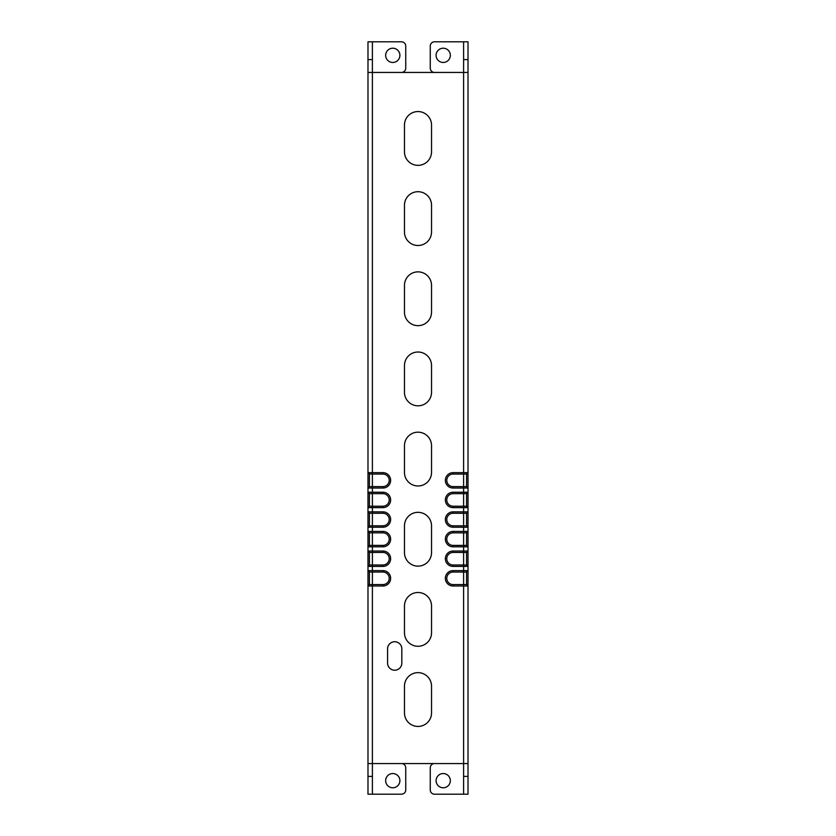 <?xml version="1.0" encoding="UTF-8"?>
<svg xmlns="http://www.w3.org/2000/svg" width="836" height="836" viewBox="0 0 836 836"><rect width="100%" height="100%" fill="white"/><g stroke="black" fill="none" stroke-linecap="round" stroke-linejoin="round"><path stroke-width="1.25" d="M405.742 767.835A4.274 4.274 0 0 0 401.468 763.561A4.274 4.274 0 0 1 405.742 767.835L405.742 789.926A4.274 4.274 0 0 1 401.468 794.2L367.986 794.2L367.986 41.8L401.468 41.8A4.274 4.274 0 0 1 405.742 46.074A4.274 4.274 0 0 0 401.468 41.8M405.742 68.165A4.274 4.274 0 0 1 401.468 72.439A4.274 4.274 0 0 0 405.742 68.165L405.742 46.074M468.014 763.561L468.014 586.005L453.06 586.005A7.691 7.691 0 0 1 445.358 578.313A7.691 7.691 0 0 1 453.06 570.622L463.604 570.622L463.604 763.561L468.014 763.561L468.014 794.2L463.604 794.2L463.604 763.561L372.396 763.561L372.396 794.2M367.986 763.561L372.396 763.561L372.396 586.005L382.94 586.005A7.691 7.691 0 0 0 390.642 578.313A7.691 7.691 0 0 0 382.94 570.622L382.94 572.043L372.396 572.043L372.396 570.622L382.94 570.622M369.407 564.99L369.407 552.45L367.986 551.028L382.94 551.028A7.691 7.691 0 0 1 390.642 558.72A7.691 7.691 0 0 1 382.94 566.411L372.396 566.411L372.396 564.99L369.407 564.99L367.986 566.411L372.396 566.411L372.396 570.622L367.986 570.622L369.407 572.043L372.396 572.043L372.396 584.583L382.94 584.583A6.27 6.27 0 0 0 389.21 578.313A6.27 6.27 0 0 0 382.94 572.043M372.396 41.8L372.396 72.439L468.014 72.439L468.014 41.8L463.604 41.8L463.604 472.653L453.06 472.653A7.691 7.691 0 0 0 445.358 480.345A7.691 7.691 0 0 0 453.06 488.036L453.06 486.615L463.604 486.615L463.604 474.075L453.06 474.075A6.27 6.27 0 0 0 446.79 480.345A6.27 6.27 0 0 0 453.06 486.615M369.407 506.208L367.986 507.63L372.396 507.63L372.396 506.208L369.407 506.208L369.407 493.668L367.986 492.247L372.396 492.247L372.396 474.075L382.94 474.075A6.27 6.27 0 0 1 389.21 480.345A6.27 6.27 0 0 1 382.94 486.615L369.407 486.615L367.986 488.036L382.94 488.036A7.691 7.691 0 0 0 390.642 480.345A7.691 7.691 0 0 0 382.94 472.653L382.94 474.075M372.396 506.208L372.396 493.668L382.94 493.668A6.27 6.27 0 0 1 389.21 499.938A6.27 6.27 0 0 1 382.94 506.208L372.396 506.208M369.407 545.396L367.986 546.817L372.396 546.817L372.396 545.396L369.407 545.396L369.407 532.856L367.986 531.435L372.396 531.435L372.396 513.262L382.94 513.262A6.27 6.27 0 0 1 389.21 519.532A6.27 6.27 0 0 1 382.94 525.802L369.407 525.802L367.986 527.223L382.94 527.223A7.691 7.691 0 0 0 390.642 519.532A7.691 7.691 0 0 0 382.94 511.841L382.94 513.262M372.396 545.396L372.396 532.856L382.94 532.856A6.27 6.27 0 0 1 389.21 539.126A6.27 6.27 0 0 1 382.94 545.396L372.396 545.396M372.396 564.99L372.396 552.45L382.94 552.45A6.27 6.27 0 0 1 389.21 558.72A6.27 6.27 0 0 1 382.94 564.99L372.396 564.99M369.407 584.583L372.396 584.583L372.396 586.005L367.986 586.005L369.407 584.583L369.407 572.043M466.592 584.583L466.592 572.043L453.06 572.043A6.27 6.27 0 0 0 446.79 578.313A6.27 6.27 0 0 0 453.06 584.583L466.592 584.583L468.014 586.005L468.014 570.622L463.604 570.622L463.604 566.411L453.06 566.411L453.06 564.99L463.604 564.99L463.604 552.45L453.06 552.45A6.27 6.27 0 0 0 446.79 558.72A6.27 6.27 0 0 0 453.06 564.99M466.592 572.043L468.014 570.622L468.014 551.028L453.06 551.028A7.691 7.691 0 0 0 445.358 558.72A7.691 7.691 0 0 0 453.06 566.411M466.592 564.99L468.014 566.411L463.604 566.411L463.604 564.99L466.592 564.99L466.592 552.45L463.604 552.45L463.604 546.817L453.06 546.817L453.06 545.396L463.604 545.396L463.604 532.856L453.06 532.856A6.27 6.27 0 0 0 446.79 539.126A6.27 6.27 0 0 0 453.06 545.396M466.592 552.45L468.014 551.028L468.014 531.435L453.06 531.435A7.691 7.691 0 0 0 445.358 539.126A7.691 7.691 0 0 0 453.06 546.817M466.592 545.396L468.014 546.817L463.604 546.817L463.604 545.396L466.592 545.396L466.592 532.856L463.604 532.856L463.604 527.223L453.06 527.223L453.06 525.802L463.604 525.802L463.604 513.262L453.06 513.262A6.27 6.27 0 0 0 446.79 519.532A6.27 6.27 0 0 0 453.06 525.802M466.592 532.856L468.014 531.435L468.014 511.841L453.06 511.841A7.691 7.691 0 0 0 445.358 519.532A7.691 7.691 0 0 0 453.06 527.223M466.592 525.802L468.014 527.223L463.604 527.223L463.604 525.802L466.592 525.802L466.592 513.262L463.604 513.262L463.604 507.63L453.06 507.63L453.06 506.208L463.604 506.208L463.604 493.668L453.06 493.668A6.27 6.27 0 0 0 446.79 499.938A6.27 6.27 0 0 0 453.06 506.208M466.592 513.262L468.014 511.841L468.014 492.247L453.06 492.247A7.691 7.691 0 0 0 445.358 499.938A7.691 7.691 0 0 0 453.06 507.63M466.592 506.208L468.014 507.63L463.604 507.63L463.604 506.208L466.592 506.208L466.592 493.668L463.604 493.668L463.604 488.036L453.06 488.036M369.407 486.615L369.407 474.075L367.986 472.653L382.94 472.653M369.407 493.668L372.396 493.668L372.396 492.247L382.94 492.247L382.94 493.668M369.407 525.802L369.407 513.262L367.986 511.841L372.396 511.841L372.396 507.63L382.94 507.63A7.691 7.691 0 0 0 390.642 499.938A7.691 7.691 0 0 0 382.94 492.247M369.407 513.262L372.396 513.262L372.396 511.841L382.94 511.841M369.407 532.856L372.396 532.856L372.396 531.435L382.94 531.435L382.94 532.856M369.407 552.45L372.396 552.45L372.396 546.817L382.94 546.817A7.691 7.691 0 0 0 390.642 539.126A7.691 7.691 0 0 0 382.94 531.435M404.467 125.087L404.467 151.807A13.533 13.533 0 0 0 418 165.35A13.533 13.533 0 0 0 431.533 151.807L431.533 125.087A13.533 13.533 0 0 0 418 111.554A13.533 13.533 0 0 0 404.467 125.087M404.467 205.248L404.467 231.969A13.533 13.533 0 0 0 418 245.502A13.533 13.533 0 0 0 431.533 231.969L431.533 205.248A13.533 13.533 0 0 0 418 191.705A13.533 13.533 0 0 0 404.467 205.248M404.467 285.4L404.467 312.121A13.533 13.533 0 0 0 418 325.664A13.533 13.533 0 0 0 431.533 312.121L431.533 285.4A13.533 13.533 0 0 0 418 271.867A13.533 13.533 0 0 0 404.467 285.4M404.467 365.562L404.467 392.283A13.533 13.533 0 0 0 418 405.815A13.533 13.533 0 0 0 431.533 392.283L431.533 365.562A13.533 13.533 0 0 0 418 352.019A13.533 13.533 0 0 0 404.467 365.562M404.467 445.713L404.467 472.434A13.533 13.533 0 0 0 418 485.977A13.533 13.533 0 0 0 431.533 472.434L431.533 445.713A13.533 13.533 0 0 0 418 432.181A13.533 13.533 0 0 0 404.467 445.713M404.467 525.875L404.467 552.596A13.533 13.533 0 0 0 418 566.129A13.533 13.533 0 0 0 431.533 552.596L431.533 525.875A13.533 13.533 0 0 0 418 512.332A13.533 13.533 0 0 0 404.467 525.875M404.467 606.027L404.467 632.747A13.533 13.533 0 0 0 418 646.28A13.533 13.533 0 0 0 431.533 632.747L431.533 606.027A13.533 13.533 0 0 0 418 592.494A13.533 13.533 0 0 0 404.467 606.027M404.467 686.189L404.467 712.899A13.533 13.533 0 0 0 418 726.442A13.533 13.533 0 0 0 431.533 712.899L431.533 686.189A13.533 13.533 0 0 0 418 672.646A13.533 13.533 0 0 0 404.467 686.189M401.823 648.851A7.127 7.127 0 0 0 394.696 641.724A7.127 7.127 0 0 0 387.58 648.851L387.58 663.105A7.127 7.127 0 0 0 394.696 670.221A7.127 7.127 0 0 0 401.823 663.105L401.823 648.851M369.407 474.075L372.396 474.075L372.396 72.439L367.986 72.439M466.592 493.668L468.014 492.247L468.014 72.439M434.532 794.2A4.274 4.274 0 0 1 430.258 789.926A4.274 4.274 0 0 0 434.532 794.2L463.604 794.2M430.258 767.835A4.274 4.274 0 0 1 434.532 763.561A4.274 4.274 0 0 0 430.258 767.835L430.258 789.926M434.532 72.439A4.274 4.274 0 0 1 430.258 68.165A4.274 4.274 0 0 0 434.532 72.439M430.258 68.165L430.258 46.074A4.274 4.274 0 0 1 434.532 41.8L463.604 41.8M434.532 41.8A4.274 4.274 0 0 0 430.258 46.074M450.343 55.333A7.127 7.127 0 0 1 443.226 62.46A7.127 7.127 0 0 1 436.099 55.333A7.127 7.127 0 0 1 443.226 48.216A7.127 7.127 0 0 1 450.343 55.333M450.343 780.667A7.127 7.127 0 0 1 443.226 787.784A7.127 7.127 0 0 1 436.099 780.667A7.127 7.127 0 0 1 443.226 773.54A7.127 7.127 0 0 1 450.343 780.667M466.592 486.615L463.604 486.615L463.604 488.036L468.014 488.036L466.592 486.615L466.592 474.075L468.014 472.653L463.604 472.653L463.604 474.075L466.592 474.075M399.901 55.333A7.127 7.127 0 0 1 392.774 62.46A7.127 7.127 0 0 1 385.657 55.333A7.127 7.127 0 0 1 392.774 48.216A7.127 7.127 0 0 1 399.901 55.333M401.468 794.2A4.274 4.274 0 0 0 405.742 789.926M399.901 780.667A7.127 7.127 0 0 1 392.774 787.784A7.127 7.127 0 0 1 385.657 780.667A7.127 7.127 0 0 1 392.774 773.54A7.127 7.127 0 0 1 399.901 780.667M372.396 776.383L367.986 776.383M382.94 586.005L382.94 584.583M382.94 551.028L382.94 552.45M382.94 566.411L382.94 564.99M382.94 546.817L382.94 545.396M382.94 527.223L382.94 525.802M382.94 507.63L382.94 506.208M382.94 488.036L382.94 486.615M463.604 59.617L468.014 59.617M468.014 776.383L463.604 776.383M453.06 586.005L453.06 584.583M453.06 570.622L453.06 572.043M453.06 551.028L453.06 552.45M453.06 531.435L453.06 532.856M453.06 511.841L453.06 513.262M453.06 492.247L453.06 493.668M453.06 472.653L453.06 474.075M367.986 59.617L372.396 59.617"/></g></svg>
